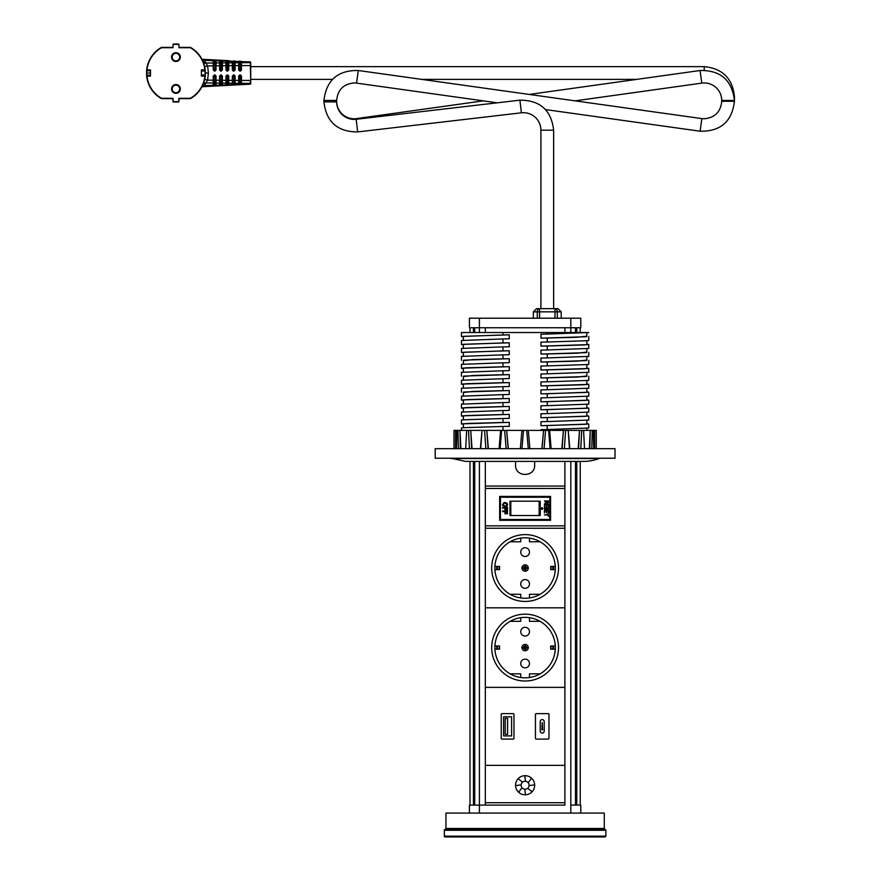 <?xml version="1.0" encoding="UTF-8"?>
<svg xmlns="http://www.w3.org/2000/svg" width="881" height="881" viewBox="0 0 881 881"><rect width="100%" height="100%" fill="white"/><g stroke="black" fill="none" stroke-linecap="round" stroke-linejoin="round"><path stroke-width="1.32" d="M521.134 785.235A3.976 3.976 0 0 0 527.102 788.682A3.976 3.976 0 0 0 527.102 781.788A3.976 3.976 0 0 0 521.134 785.235M525.351 793.814L524.867 790.312L525.351 793.814M528.534 789.002L531.342 791.138L528.534 789.002M533.688 784.993L530.186 785.478L533.688 784.993M528.875 781.81L531.012 779.002L528.875 781.81M524.867 776.657L525.351 780.148L524.867 776.657M521.684 781.469L518.876 779.333L521.684 781.469M516.53 785.478L520.021 784.993L516.53 785.478M521.343 788.66L519.206 791.468L521.343 788.66M534.657 785.235A9.548 9.548 0 0 0 520.33 776.965A9.548 9.548 0 0 0 520.33 793.506A9.548 9.548 0 0 0 534.657 785.235M479.407 318.206L580.799 318.206L580.799 327.754L469.419 327.754L469.419 318.206L479.407 318.206L479.407 332.522M540.912 130.201L553.642 130.201L553.642 308.658L540.912 308.658L540.912 130.201A17.499 17.499 0 0 0 521.387 112.812L519.911 100.17L356.177 119.276A17.499 17.499 0 0 1 336.652 101.888L336.652 100.445L323.922 100.445L323.922 101.888L336.652 101.888M554.997 308.658L558.025 308.658L554.997 308.658L554.997 311.841L557.288 311.841A3.183 2.291 -90 0 0 554.997 308.658L539.568 308.658A3.183 2.291 90 0 0 537.278 311.841L539.568 311.841L539.568 308.658L536.54 308.658L539.568 308.658M570.811 318.206L570.811 332.522M523.534 568.234L522.323 568.234L523.534 567.827A1.586 1.586 0 0 1 524.911 566.45L524.911 565.25L525.307 566.45A1.586 1.586 0 0 1 526.684 567.827L527.895 567.827L526.684 568.234A1.586 1.586 0 0 1 525.307 569.611L525.307 570.811L524.911 569.611A1.586 1.586 0 0 1 523.534 568.234L524.911 568.234L525.307 570.811L525.307 568.234L527.895 567.827L525.307 567.827L524.911 565.25L524.911 567.827L522.323 567.827L523.534 568.234M524.911 644.804L525.307 647.392L527.895 647.788L525.307 647.788L525.307 650.376L524.911 647.788L522.323 647.788L524.911 647.392L524.911 644.804L525.307 646.015A1.586 1.586 0 0 1 526.684 647.392L527.895 647.392L526.684 647.788A1.586 1.586 0 0 1 525.307 649.176L525.307 650.376L524.911 649.176A1.586 1.586 0 0 1 523.534 647.788L522.323 647.788L523.534 647.392A1.586 1.586 0 0 1 524.911 646.015L524.911 644.804M501.245 738.289A0.793 0.793 0 0 0 502.038 739.093L513.171 739.093A0.793 0.793 0 0 0 513.964 738.289L513.964 714.425A0.793 0.793 0 0 0 513.171 713.632L502.038 713.632A0.793 0.793 0 0 0 501.245 714.425L501.245 738.289M511.586 716.815L511.586 735.91L503.624 735.91L503.624 716.815L511.586 716.815M536.243 713.632A0.793 0.793 0 0 0 535.45 714.425L535.45 738.289A0.793 0.793 0 0 0 536.243 739.093L548.18 739.093A0.793 0.793 0 0 0 548.973 738.289L548.973 714.425A0.793 0.793 0 0 0 548.18 713.632L536.243 713.632M540.229 731.131L540.229 721.583A1.993 1.993 0 0 1 542.211 719.601A1.993 1.993 0 0 1 544.205 721.583L544.205 731.131A1.993 1.993 0 0 1 542.211 733.124A1.993 1.993 0 0 1 540.229 731.131M505.22 718.4L505.22 734.313L507.599 734.313L507.599 718.4L505.22 718.4M542.531 729.853L542.211 722.552L541.892 729.853L542.531 729.853M564.886 687.378L485.332 687.378L564.886 687.378M575.491 332.522L575.491 327.754L564.886 327.754L564.886 332.522M564.886 461.413L564.886 805.124L474.727 805.124L474.727 461.413M479.407 461.413L479.407 805.124L485.332 805.124L485.332 461.413M485.332 332.522L485.332 327.754L474.727 327.754L474.727 332.522M570.811 461.413L570.811 813.086M473.449 461.413L473.449 805.124L469.991 805.124L469.991 461.413M580.227 805.124L580.227 461.413L580.227 805.124L576.769 805.124L576.769 461.413M575.491 461.413L575.491 805.124L570.811 805.124L580.799 805.124L580.799 813.086M473.449 332.522L473.449 327.754L469.991 327.754L469.991 332.522M580.227 327.754L580.227 332.522L580.227 327.754L576.769 327.754L576.769 332.522M605.434 829.561L605.864 830.265L444.354 830.265A0.793 0.793 0 0 1 444.773 829.561L605.434 829.561L445.522 829.175A0.793 0.793 0 0 0 445.94 828.47L604.278 828.47L604.278 813.086L445.94 813.086L445.94 828.47M445.147 836.95L605.071 836.95L605.864 836.157L444.354 836.157A0.793 0.793 0 0 0 445.147 836.95M469.419 813.086L469.419 805.124L479.407 805.124L479.407 813.086M485.332 802.734L564.886 802.734L564.886 765.347L485.332 765.347L485.332 802.734M485.332 525.858L564.886 525.858M485.332 488.47L564.886 488.47L485.332 488.448M505.551 511.608L506.916 511.608L506.916 513.865L507.489 513.865L507.489 510.969L502.644 510.969L502.644 511.608L504.978 511.608L504.978 513.777L505.551 513.777L505.551 511.608M546.033 502.082L544.447 504.02L546.176 502.611L547.343 503.436L548.213 502.985L548.423 500.948L544.447 500.948L546.033 502.082M547.299 502.886L547.828 502.633L546.683 502.655L547.299 502.886L546.473 501.476L547.971 501.476L547.299 502.886L547.971 502.005M548.423 501.972L548.213 502.985L548.423 501.972L548.213 502.985L548.423 501.972L548.213 502.985L547.024 503.403M548.213 502.985L547.343 503.436L546.176 502.611L547.343 503.436L548.213 502.985L547.343 503.436M546.396 504.868L546.396 506.696L546.87 504.868L547.96 504.868L548.423 506.828L548.423 504.339L544.447 504.339L544.447 506.828L544.921 504.868L546.396 504.868M541.242 508.535A0.793 0.793 0 0 0 542.432 509.229A0.793 0.793 0 0 0 542.432 507.852A0.793 0.793 0 0 0 541.242 508.535M546.396 510.98L546.396 512.808L546.87 510.98L547.96 510.98L548.423 512.94L548.423 510.451L544.447 510.451L544.447 512.94L544.921 510.98L546.396 510.98M545.35 507.214L544.689 507.214L544.733 509.559L545.581 509.923L547.409 507.797L547.608 509.758L548.235 509.758L548.5 508.579L547.354 507.247L545.493 509.361L544.832 508.48L545.35 507.247M547.409 507.797L545.581 509.923L544.733 509.559L544.623 507.357M546.583 509.13L545.581 509.923L544.381 508.513L545.581 509.923L544.733 509.559L546.583 509.13L545.581 509.923M546.286 508.161L545.493 509.361L546.638 507.5L547.839 507.357M546.638 507.5L547.354 507.247L546.638 507.5L547.354 507.247L546.638 507.5L547.354 507.247L548.5 508.579L548.235 509.758M547.354 507.247L548.445 508.15M504.582 502.522L505.562 502.522M502.588 505.154L503.194 506.201L502.544 504.637L503.91 502.677M503.194 506.201L505.066 506.784L502.952 505.947M505.066 506.112L506.531 505.716L505.066 506.112L503.095 504.637L504.306 503.238M507.038 504.736L506.531 503.558L507.038 504.637L505.209 503.172M507.038 504.637L506.531 503.558L507.038 504.637M505.562 506.751L504.582 506.751M507.159 505.958L507.17 503.315M506.916 506.212L506.3 506.575M506.938 503.073L507.588 504.637M547.96 513.116L547.96 514.449L544.447 514.978L547.96 514.978L548.423 516.321L547.96 513.116M502.644 507.489L502.644 508.128L504.978 508.128L504.978 510.297L505.551 510.297L505.551 508.128L506.916 508.128L506.916 510.385L507.489 510.385L507.489 507.489L502.644 507.489M500.441 519.493L500.441 497.225L549.777 497.225L549.777 519.493L500.441 519.493L499.648 520.297L550.57 520.297L550.57 496.421L499.648 496.421L499.648 520.297M539.15 501.201L540.229 501.201L540.229 515.517L539.15 515.517L539.15 501.201L509.989 501.201L509.989 515.517L510.793 515.517L510.793 501.201M510.793 515.517L539.15 515.517M539.535 515.517L539.535 501.201M500.441 497.225L499.648 496.421M549.777 497.225L550.57 496.421M549.777 519.493L550.57 520.297M534.657 461.413L534.657 465.212C535.119 477.48 515.099 477.48 515.561 465.212L515.561 461.413M485.332 486.059L564.886 486.059M502.963 430.391L502.963 426.459L509.262 426.338L509.262 422.362L502.963 422.484L502.963 418.508L509.262 418.387L509.262 414.411L502.963 414.533L502.963 410.546L509.262 410.425L509.262 406.449L502.963 406.57L502.963 402.595L509.262 402.474L509.262 398.498L502.963 398.619L502.963 394.633L509.262 394.512L509.262 390.536L502.963 390.657L502.963 386.682L509.262 386.561L509.262 382.585L502.963 382.706L502.963 378.72L509.262 378.599L509.262 374.623L502.963 374.744L502.963 370.769L509.262 370.648L509.262 366.672L502.963 366.793L502.963 362.807L509.262 362.686L509.262 358.71L502.963 358.831L502.963 354.856L509.262 354.735L509.262 350.759L502.963 350.88L502.963 346.905L509.262 346.784L509.262 342.797L502.963 342.918L502.963 338.943L509.262 338.822L509.262 334.846L502.963 334.967L502.963 332.522L547.255 332.522L547.255 334.064A5377.855 5377.855 0 0 0 540.956 334.185L540.956 338.161L547.255 338.04L547.255 342.026A5379.122 5379.122 0 0 0 540.956 342.147L540.956 346.123A5373.494 5373.494 0 0 1 547.255 346.002L547.255 349.977L540.956 350.098L540.956 354.074L547.255 353.953L547.255 357.939L540.956 358.06L540.956 362.036L547.255 361.915L547.255 365.89L540.956 366.011L540.956 369.987L547.255 369.866L547.255 373.841L540.956 373.962L540.956 377.949L547.255 377.828L547.255 381.803A5373.538 5373.538 0 0 0 540.956 381.925L540.956 385.9A5373.483 5373.483 0 0 1 547.255 385.779L547.255 389.754L540.956 389.876L540.956 393.862L547.255 393.741L547.255 397.716L540.956 397.838L540.956 401.813L547.255 401.692L547.255 405.667L540.956 405.789L540.956 409.775L547.255 409.654L547.255 413.63L540.956 413.751L540.956 417.726L547.255 417.605L547.255 421.581L540.956 421.702L540.956 425.688L547.255 425.567L547.255 429.543L540.956 429.664L540.956 430.391M509.262 430.391L505.716 430.391M547.255 429.543L588.761 428.001L588.761 424.025L547.255 425.567M586.845 423.706L588.761 424.025M586.845 420.358L586.845 424.025L585.645 424.279L540.956 425.688M547.255 421.581L588.761 420.05L588.761 416.063L547.255 417.605M509.262 422.362L464.276 423.805L463.373 424.025L463.373 427.692M463.373 424.334L461.897 423.871L468.934 423.398L502.963 422.484M586.845 415.755L588.761 416.063M502.963 418.508L462.129 419.863L461.457 420.05L461.457 424.025M586.845 412.396L586.845 416.063L585.656 416.317L540.956 417.726M509.262 414.411L464.926 415.777L463.373 416.063L463.373 419.73M547.255 413.63L588.761 412.088L588.761 408.112L547.255 409.654M463.373 416.383L461.589 415.986L466.699 415.546L502.963 414.533M586.845 407.804L588.761 408.112M502.952 410.546L461.457 412.088L461.457 416.063M586.845 404.445L586.845 408.112L586.195 408.299L540.956 409.775M509.262 406.449L464.276 407.892L463.373 408.112L463.373 411.779M547.255 405.667L588.761 404.137L588.761 400.15L547.255 401.692M463.373 408.421L461.589 408.024L466.699 407.595L502.963 406.57M586.845 399.842L588.761 400.15M502.952 402.595L461.457 404.137L461.457 408.112M586.845 396.483L586.845 400.15L585.656 400.403L540.956 401.813M509.262 398.498L464.926 399.864L463.373 400.15L463.373 403.817M547.255 397.716L588.761 396.175L588.761 392.199L547.255 393.741M463.373 400.47L461.589 400.073L466.699 399.633L502.963 398.619M586.845 391.891L588.761 392.199M502.952 394.633L461.457 396.175L461.457 400.15M586.845 388.532L586.845 392.199L585.656 392.452L540.956 393.862M509.262 390.536L464.353 391.968L463.373 392.199L463.373 395.866M547.255 389.754L588.75 388.224M463.373 392.508L472.855 391.428L502.952 390.657M586.845 383.929L588.321 384.391L582.77 384.799L547.255 385.779M502.952 386.682L461.457 388.224L461.457 392.199M586.845 380.57L586.845 384.259L585.634 384.49L540.956 385.9M509.262 382.585L464.276 384.028L463.373 384.237L463.373 387.904M547.255 381.803L588.079 380.449L588.761 380.262L588.761 376.286M463.373 384.557L461.589 384.16L466.699 383.72L502.963 382.706M586.845 375.978L577.352 377.057L547.255 377.828M502.952 378.72L461.457 380.262L461.457 384.237M586.845 372.619L586.845 376.286L585.656 376.539L540.956 377.949M509.262 374.623L464.353 376.055L463.373 376.286L463.373 379.953M547.255 373.841L588.75 372.311M463.373 376.594L472.855 375.515L502.952 374.744M586.845 368.016L588.321 368.478L582.77 368.886L547.255 369.866M502.952 370.769L461.457 372.311L461.457 376.286M586.845 364.657L586.845 368.346L585.634 368.577L540.956 369.987M547.255 332.522L588.761 332.522L547.255 334.064M463.373 336.817L461.457 336.509L461.457 332.522L502.963 332.522M509.262 366.672L464.276 368.115L463.373 368.324L463.373 371.991M461.457 336.509L502.952 334.967M547.255 365.89L588.079 364.536L588.761 364.349L588.761 360.373M463.373 368.643L461.589 368.247L466.699 367.806L502.963 366.793M509.262 334.846L464.353 336.278L463.373 336.509L463.373 340.176M586.845 360.065L577.352 361.144L547.255 361.915M502.952 362.807L461.457 364.349L461.457 368.324M586.845 332.842L586.845 336.509L585.656 336.751L540.956 338.161M586.845 356.706L586.845 360.373L585.656 360.626L540.956 362.036M586.845 336.19L577.352 337.269L547.255 338.04M502.963 338.943L461.457 340.484L461.457 344.46L502.963 342.918M509.262 358.71L464.353 360.142L463.373 360.373L463.373 364.04M547.255 342.026L588.079 340.672L588.761 340.484L588.761 336.509M463.373 344.768L461.457 344.46M547.255 357.939L588.75 356.398M463.373 360.681L472.855 359.602L502.952 358.831M509.262 342.797L464.276 344.24L463.373 344.46L463.373 348.127M586.845 352.103L577.352 353.182L547.255 353.953M502.952 354.856L461.457 356.398L461.457 360.373M586.845 340.793L586.845 344.482L585.634 344.713L540.956 346.123M586.845 348.755L586.845 352.422L585.656 352.664L540.956 354.074M586.845 344.152L588.629 344.548L583.519 344.978L547.255 346.002M502.963 346.905L461.457 348.435L461.457 352.422L502.952 350.88M509.262 350.759L464.353 352.191L463.373 352.422L463.373 356.089M547.255 349.977L588.761 348.435L588.761 344.46M463.373 352.73L461.457 352.422M502.963 426.459L463.087 427.714L461.457 428.001L461.457 430.391M509.262 430.313L506.024 430.391M451.116 458.549L599.102 458.549A45.669 45.669 0 0 1 584.632 461.413L465.586 461.413L451.116 458.23M544.073 448.682L545.581 430.391L543.566 430.391L542.057 448.682M545.581 430.391L548.599 430.391L550.107 448.682M564.347 448.682L565.635 430.391L563.411 430.391L562.122 448.682M565.635 430.391L568.201 430.391L569.489 448.682M580.788 448.682L581.724 430.391L579.5 430.391L578.564 448.682M581.724 430.391L583.585 430.391L584.521 448.682M591.779 448.682L592.263 430.391L590.259 430.391L589.763 448.682M592.263 430.391L593.243 430.391L593.739 448.682M596.239 430.391L596.239 448.682L596.239 430.391L594.642 430.391L594.642 448.682M455.565 448.682L455.565 430.391L453.979 430.391L453.979 448.682M456.479 448.682L456.975 430.391L457.955 430.391L458.439 448.682M465.697 448.682L466.633 430.391L468.494 430.391L469.43 448.682M480.729 448.682L482.017 430.391L480.376 448.682M482.017 430.391L484.583 430.391L485.872 448.682M500.111 448.682L501.619 430.391L500.595 430.391L499.075 448.682M501.619 430.391L504.637 430.391L506.146 448.682M551.132 448.682L549.623 430.391L548.599 430.391M569.842 448.682L568.201 430.391M455.565 430.391L456.05 448.682M460.444 448.682L459.959 430.391L457.955 430.391M459.959 430.391L460.906 448.682M471.654 448.682L470.718 430.391L468.494 430.391M470.718 430.391L472.051 448.682M488.096 448.682L486.808 430.391L484.583 430.391M486.808 430.391L488.382 448.682M508.161 448.682L506.652 430.391L504.637 430.391M506.652 430.391L508.304 448.682M541.903 448.682L543.566 430.391M561.836 448.682L563.411 430.391M578.167 448.682L579.5 430.391M589.312 448.682L590.259 430.391M594.157 448.682L594.642 430.391M521.926 448.682L523.523 430.391L506.674 430.391M500.595 430.391L486.852 430.391M481.665 430.391L470.784 430.391M466.633 430.391L460.025 430.391M456.975 430.391L455.642 430.391M594.576 430.391L593.243 430.391M590.193 430.391L583.585 430.391M579.434 430.391L568.553 430.391M563.366 430.391L549.623 430.391M521.926 430.391L520.33 448.682M523.523 430.391L526.695 430.391L528.281 448.682M529.877 448.682L528.292 430.391L526.695 430.391M543.544 430.391L528.292 430.391M435.203 448.682L615.015 448.682L615.015 458.23L435.203 458.23L435.203 448.682M552.938 649.187A1.586 0.617 -90 0 0 553.554 647.59A1.586 0.617 -90 0 0 552.938 646.004L552.2 646.004A1.586 0.617 90 0 1 552.816 647.59A1.586 0.617 90 0 1 552.2 649.187L552.938 649.187M555.305 646.004L551.759 646.004M552.2 646.004L550.757 646.004M550.757 649.187L552.2 649.187M551.759 649.187L555.305 649.187M555.338 647.59A30.229 30.229 0 0 1 509.989 673.778A30.229 30.229 0 0 1 509.989 621.413A30.229 30.229 0 0 1 555.338 647.59M497.28 646.004A1.586 0.617 90 0 0 496.664 647.59A1.586 0.617 90 0 0 497.28 649.187L498.018 649.187A1.586 0.617 -90 0 1 497.402 647.59A1.586 0.617 -90 0 1 498.018 646.004L497.28 646.004M498.018 646.004L499.461 646.004M494.913 646.004L498.459 646.004M498.459 649.187L494.913 649.187M499.461 649.187L498.018 649.187M520.737 617.68L520.737 621.336L510.121 621.336M540.097 621.336L529.481 621.336L529.481 617.68M529.481 631.677A4.372 4.372 0 0 1 522.918 635.465A4.372 4.372 0 0 1 522.918 627.889A4.372 4.372 0 0 1 529.481 631.677M528.292 647.59A3.183 3.183 0 0 1 523.512 650.343A3.183 3.183 0 0 1 523.512 644.837A3.183 3.183 0 0 1 528.292 647.59M529.481 663.503A4.372 4.372 0 0 1 522.918 667.291A4.372 4.372 0 0 1 522.918 659.715A4.372 4.372 0 0 1 529.481 663.503M520.737 677.511L520.737 673.844L510.121 673.844M540.097 673.844L529.481 673.844L529.481 677.511M558.521 647.59A33.412 33.412 0 0 0 508.403 618.649A33.412 33.412 0 0 0 508.403 676.531A33.412 33.412 0 0 0 558.521 647.59M564.886 607.813L485.332 607.813L564.886 607.813M552.938 569.622A1.586 0.617 -90 0 0 553.554 568.025A1.586 0.617 -90 0 0 552.938 566.439L552.2 566.439A1.586 0.617 90 0 1 552.816 568.025A1.586 0.617 90 0 1 552.2 569.622L552.938 569.622M555.305 566.439L551.759 566.439M552.2 566.439L550.757 566.439M550.757 569.622L552.2 569.622M551.759 569.622L555.305 569.622M510.121 541.771L520.737 541.771L520.737 538.115A30.229 30.229 0 0 1 529.481 538.115L529.481 541.771L540.097 541.771M555.338 568.025A30.229 30.229 0 0 1 509.989 594.212A30.229 30.229 0 0 1 509.989 541.848A30.229 30.229 0 0 1 555.338 568.025M497.28 566.439A1.586 0.617 90 0 0 496.664 568.025A1.586 0.617 90 0 0 497.28 569.622L498.018 569.622A1.586 0.617 -90 0 1 497.402 568.025A1.586 0.617 -90 0 1 498.018 566.439L497.28 566.439M498.018 566.439L499.461 566.439M494.913 566.439L498.459 566.439M498.459 569.622L494.913 569.622M499.461 569.622L498.018 569.622M529.481 552.123A4.372 4.372 0 0 1 522.918 555.911A4.372 4.372 0 0 1 522.918 548.323A4.372 4.372 0 0 1 529.481 552.123M528.292 568.025A3.183 3.183 0 0 1 523.512 570.789A3.183 3.183 0 0 1 523.512 565.272A3.183 3.183 0 0 1 528.292 568.025M529.481 583.938A4.372 4.372 0 0 1 522.918 587.737A4.372 4.372 0 0 1 522.918 580.15A4.372 4.372 0 0 1 529.481 583.938M520.737 597.946L520.737 594.29L510.121 594.29M540.097 594.29L529.481 594.29L529.481 597.946M558.521 568.025A33.412 33.412 0 0 0 508.403 539.095A33.412 33.412 0 0 0 508.403 596.966A33.412 33.412 0 0 0 558.521 568.025M564.886 528.248L485.332 528.248M545.515 109.574L700.087 131.214C720.548 131.588 732.001 121.6 734.457 101.271L721.726 101.271C720.691 111.898 714.865 117.735 704.271 118.77L701.849 118.605L700.087 131.214C720.548 131.588 732.001 121.6 734.457 101.271L734.457 100.456C732.001 80.116 720.526 70.128 700.032 70.513L529.184 94.432M483.284 100.852L356.574 118.594A17.499 17.499 0 0 1 336.652 101.26L336.652 100.445C337.687 89.807 343.502 83.981 354.107 82.946L356.552 83.1L358.292 70.502C337.83 70.128 326.377 80.105 323.922 100.445C326.377 80.105 337.83 70.128 358.292 70.502L701.849 118.605M734.457 101.271L734.457 96.877C732.673 78.519 722.585 68.443 704.227 66.648L250.722 66.648M734.457 100.456L721.726 100.456A17.499 17.499 0 0 0 701.794 83.122L700.032 70.513M201.969 59.269L213.841 59.897L213.235 60.701L202.52 60.36M213.235 60.701L213.235 62.992A8379.213 7231.325 173.8 0 0 205.923 63.091L205.295 61.736L203.037 62.331L204.084 62.694L205.295 61.736M250.722 83.673L250.722 63.454M156.928 95.489A29.436 29.436 -25.5 0 0 161.432 98.628A29.436 29.436 0 0 1 146.664 76.151L146.808 73.013L150.475 73.013L150.475 69.907L146.664 69.874L146.576 73.013L146.984 70.227L150.475 70.227M205.24 75.81L205.306 75.017A29.436 29.436 0 0 0 205.306 70.998L205.207 69.874A29.436 29.436 0 0 0 190.428 47.387L190.351 47.706A29.117 29.117 0 0 1 204.888 69.907L201.397 69.907L201.397 76.118L204.888 76.118A29.117 29.117 0 0 1 190.351 98.309L178.876 98.309L178.722 101.656L173.15 101.656L172.984 98.309L161.52 98.309A29.117 29.117 0 0 1 146.984 76.118L150.475 76.118L150.475 73.013M235.117 61.428L238.696 61.549A3820.556 2937.849 0.4 0 0 235.117 61.428L235.117 65.635A3035.309 3031.158 -90 0 1 238.696 65.612L238.696 69.984L240.282 71.185L240.282 61.318L238.696 61.23L239.874 61.296M238.696 65.612L238.696 61.549M204.667 66.604L207.608 65.91L205.923 63.091A3.183 2.775 -23 0 1 204.084 62.694L203.808 62.573M213.235 62.992L213.235 69.984L214.832 71.185L214.424 59.93L213.841 59.897M219.655 60.216L220.779 60.271L219.6 60.216L219.6 60.91A7505.25 6132.002 0.1 0 0 216.021 60.789L215.658 59.996L219.6 60.205M241.482 61.648L250.347 61.857L241.482 61.648L241.482 62.694L250.336 62.65L250.722 65.579M250.722 62.353L250.722 63.014M216.021 60.789L216.021 62.958A6470.791 5579.153 173.8 0 1 219.6 62.914L219.6 60.91M214.424 59.93L215.658 59.996M222.386 69.588L220.79 69.588L220.79 60.271L227.144 60.613L222.375 60.36L222.375 62.837M228.752 69.588L227.155 69.588L227.155 60.613L232.331 61.329A5831.724 4830.402 0 0 0 228.752 61.207L228.73 62.98M235.117 69.588L233.52 69.588L233.52 60.954L235.117 61.042L235.095 63.124M241.482 61.373L240.282 61.318M204.888 70.227L201.397 70.227L205.207 69.874L204.987 71.02L205.24 70.216M195.615 51.12L198.577 54.204M201.859 59.071L203.423 62.485M149.241 60.591L150.343 58.465M156.928 50.536A29.436 29.436 25.5 0 1 161.432 47.387A29.436 29.436 0 0 0 146.664 69.874L146.984 69.907A29.117 29.117 0 0 1 161.52 47.706L162.423 47.387M189.657 47.387L179.195 47.387L178.722 44.05L173.15 44.05L172.984 47.706L161.52 47.706M172.676 47.387L161.432 47.387M241.46 61.373L241.46 63.256M179.195 47.387L178.722 44.369L173.15 44.369L172.984 47.706M146.543 71.35L146.587 70.711L150.475 70.81M240.282 71.185L241.482 69.984L241.482 62.694M232.331 69.588L233.52 69.588L233.52 71.185L235.117 69.984L235.117 65.635M233.52 71.185L232.331 69.984L232.331 61.329M225.965 69.588L227.155 69.588L227.155 71.185L228.752 69.984L228.752 60.701M227.155 71.185L225.965 69.984L225.965 61.119A6330.315 5119.876 0.2 0 0 222.386 60.998L222.386 65.745A4870.146 4863.472 -90 0 1 225.965 65.712M219.6 69.588L220.79 69.588L220.79 71.185L222.386 69.984L222.386 65.745M220.79 71.185L219.6 69.984L219.6 62.914M214.832 71.185L216.021 69.984L216.021 62.958M222.386 60.36L222.386 60.998M225.965 60.547L225.965 61.119M225.965 62.837A5202.437 4482.473 173.8 0 0 222.386 62.881M232.331 62.771A4111.616 3540.453 173.9 0 0 228.752 62.815M238.696 62.716A3185.035 2741.331 173.9 0 0 235.117 62.749M175.936 52.717A4.372 4.372 0 0 1 179.724 59.291A4.372 4.372 0 0 1 172.147 59.291A4.372 4.372 0 0 1 175.936 52.717M175.936 53.323A3.777 3.777 0 0 0 172.665 58.983A3.777 3.777 0 0 0 179.206 58.983A3.777 3.777 0 0 0 175.936 53.323M175.936 93.298A4.372 4.372 0 0 1 172.147 86.734A4.372 4.372 0 0 1 179.724 86.734A4.372 4.372 0 0 1 175.936 93.298M175.936 92.703A3.777 3.777 0 0 0 179.713 88.926A3.777 3.777 0 0 0 175.936 85.149A3.777 3.777 0 0 0 172.158 88.926A3.777 3.777 0 0 0 175.936 92.703M228.752 80.336A3880.97 3875.651 90 0 0 232.331 80.369L232.331 83.243A4111.616 3540.453 -173.9 0 1 228.752 83.21L228.752 76.03L227.551 74.841L227.155 85.413L225.965 84.906A6330.315 5119.876 179.8 0 1 222.386 85.028L222.386 76.03L221.186 74.841L220.79 85.743L219.6 85.798L219.6 85.116A7505.25 6132.002 179.9 0 1 216.021 85.237L216.021 76.03L214.832 74.841L214.424 86.085L201.969 86.756L235.117 84.983L235.095 82.902M213.841 86.118L213.235 85.325L202.52 85.655M213.235 85.325L213.235 83.023A8379.213 7231.325 -173.8 0 1 205.923 82.924L205.295 84.279L203.037 83.684L204.084 83.332L205.295 84.279M239.885 84.73L238.696 84.796L238.696 76.03L239.885 74.841L239.885 84.73L241.482 84.642L241.482 80.424L250.347 80.446L250.336 83.376L241.482 83.321M240.282 74.841L241.482 76.03L241.482 80.424M235.117 84.983L235.117 83.277L235.117 84.983L239.874 84.73M250.347 84.169L241.482 84.642M238.696 83.31A3185.035 2741.331 -173.9 0 1 235.117 83.277L235.117 76.03L233.917 74.841L233.52 85.072L228.752 85.325L228.73 83.045M225.965 85.468L222.386 85.666L222.375 83.188M213.235 83.023L213.235 76.03L214.832 74.841M219.6 85.116L219.6 76.03L221.186 74.841M225.965 84.906L225.965 76.03L227.551 74.841M232.331 80.369L232.331 76.03L233.917 74.841M149.241 85.435L150.343 87.56M146.587 75.314L146.576 73.013M204.667 79.422L207.608 80.116L205.923 82.924A3.183 2.775 23 0 0 204.084 83.332L203.808 83.442M241.482 84.367L250.336 84.036L250.722 83.012M216.021 85.237L215.658 86.019M201.397 75.799L205.207 76.151L205.306 75.017L205.207 76.151A29.436 29.436 0 0 1 190.428 98.628L179.195 98.628L178.722 101.976L173.15 101.976L172.676 98.628L162.423 98.628M241.46 84.642L241.46 82.759M250.722 83.772L250.722 82.561M195.615 94.895L198.577 91.822M201.859 86.944L203.423 83.541M150.475 75.799L146.984 75.799L150.475 75.799M189.657 98.628L190.351 98.309M150.475 75.204L146.907 75.204L146.984 75.799M232.331 83.243L232.331 85.127M219.6 83.1A6470.791 5579.153 -173.8 0 1 216.021 83.056L216.021 85.964M222.386 85.666L222.386 85.028M232.331 84.686A7388.903 6724.508 -179.1 0 1 228.752 84.818L228.752 83.21M225.965 83.177A5202.437 4482.473 -173.8 0 1 222.386 83.133M235.117 84.598A4257.873 3419.194 179.8 0 0 238.696 84.466M557.288 318.206L557.288 311.841L561.208 311.841L558.025 308.658M539.568 318.206L539.568 311.841L554.997 311.841L554.997 318.206M533.357 318.206L533.357 311.841L537.278 311.841L537.278 318.206M550.933 649.187L550.933 646.004M499.285 649.187L499.285 646.004M550.933 569.622L550.933 566.439M499.285 569.622L499.285 566.439M356.574 118.594L356.662 119.221M704.227 66.648L704.227 70.216M356.177 119.276L357.653 131.919L521.387 112.812M356.519 83.111L497.258 102.813M190.351 47.706L178.876 47.706M201.397 74.995L204.987 74.995A29.117 29.117 0 0 0 204.987 71.02L201.397 71.02M205.372 73.013L208.39 73.013L207.608 65.91A7538.816 7528.486 -90 0 1 213.235 65.844M250.722 80.446L250.347 65.579L241.482 65.601M241.482 69.588L239.885 69.588L239.885 61.296M239.885 71.185L239.885 69.588L238.696 69.588M228.752 65.69A3880.97 3875.651 -90 0 1 232.331 65.657M216.021 65.811A6014.058 6005.821 -90 0 1 219.6 65.767M216.021 69.588L214.832 69.588L214.832 59.952M214.424 71.185L214.424 69.588L213.235 69.588M221.186 71.185L221.186 60.293M227.551 71.185L227.551 60.635M233.917 71.185L233.917 60.976M241.482 76.427L240.282 76.427L240.282 84.708M213.235 80.182A7538.816 7528.486 90 0 1 207.608 80.116L208.39 73.013M216.021 80.215A6014.058 6005.821 90 0 0 219.6 80.248M222.386 80.281A4870.146 4863.472 90 0 0 225.965 80.314M235.117 80.38A3035.309 3031.158 90 0 0 238.696 80.402M238.696 76.427L239.885 76.427L239.885 74.841M232.331 76.427L233.52 76.427L233.52 74.841M225.965 76.427L227.155 76.427L227.155 74.841M219.6 76.427L220.79 76.427L220.79 74.841M213.235 76.427L214.424 76.427L214.424 74.841M235.117 76.427L233.917 76.427L233.917 85.05M216.021 76.427L214.832 76.427L214.832 86.063M222.386 76.427L221.186 76.427L221.186 85.732M228.752 76.427L227.551 76.427L227.551 85.391M533.357 311.841L536.54 308.658M561.208 318.206L561.208 311.841M604.696 829.175L604.278 828.47M445.522 829.175L444.773 829.561M444.354 830.265L444.354 836.157M605.864 830.265L605.864 836.157M586.845 428.309L586.845 430.391M588.761 384.237L588.761 388.224M588.761 368.324L588.761 372.311M588.761 352.422L588.761 356.398M550.68 649.187L550.68 646.004M499.538 646.004L499.538 649.187M550.68 569.622L550.68 566.439M499.538 566.439L499.538 569.622M575.095 100.852L701.794 83.122M553.642 130.201C551.308 110.191 540.064 100.181 519.911 100.17M250.722 79.378L332.456 79.378M421.658 79.378L636.721 79.378M357.653 131.919C337.511 131.919 326.256 121.908 323.922 101.888M721.726 100.456L721.726 101.271"/></g></svg>
